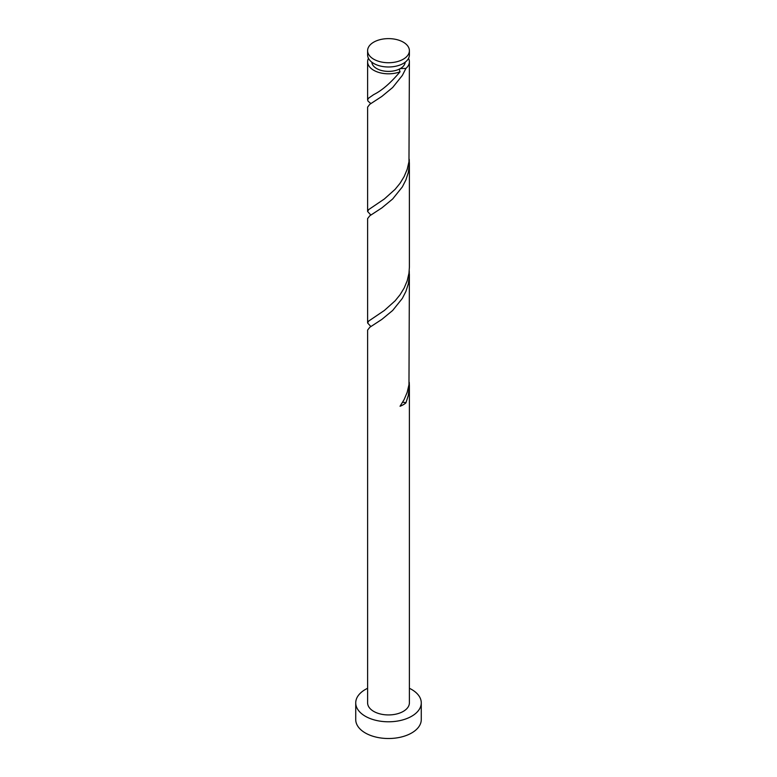 <?xml version="1.0" encoding="UTF-8"?>
<svg xmlns="http://www.w3.org/2000/svg" width="777" height="777" viewBox="0 0 777 777"><rect width="100%" height="100%" fill="white"/><g stroke="black" fill="none" stroke-linecap="round" stroke-linejoin="round"><path stroke-width="1.17" d="M373.727 59.207A20.892 12.063 0 0 0 396.493 61.82A20.892 12.063 0 0 0 409.392 50.68A20.892 12.063 0 0 0 403.273 42.152A20.892 12.063 0 0 0 380.507 39.54A20.892 12.063 0 0 0 367.608 50.68A20.892 12.063 0 0 0 373.727 59.207M409.392 50.68L409.392 54.924A20.892 12.063 180 0 1 396.493 66.074A20.892 12.063 180 0 1 373.727 63.452A20.892 12.063 180 0 1 367.608 54.924L367.608 50.68M405.196 62.179A16.715 9.645 180 0 1 400.32 68.57A16.715 9.645 180 0 1 376.68 68.57A16.715 9.645 180 0 1 371.804 62.179M367.608 688.296A32.77 18.92 0 0 0 355.73 702.874A32.77 18.92 0 0 0 365.326 716.248A32.77 18.92 0 0 0 401.039 720.347A32.77 18.92 0 0 0 421.27 702.874A32.77 18.92 0 0 0 411.674 689.49A32.77 18.92 0 0 0 409.392 688.296M355.73 702.874L355.73 719.589A32.77 18.92 0 0 0 365.326 732.973A32.77 18.92 0 0 0 401.039 737.072A32.77 18.92 0 0 0 421.27 719.589L421.27 702.874M402.593 402.36A4.176 2.409 180 0 1 405.915 402.865L408.313 395.396L409.392 385.829L409.392 702.874A20.892 12.063 0 0 1 396.493 714.014A20.892 12.063 0 0 1 373.727 711.402A20.892 12.063 0 0 1 367.608 702.874L367.608 330.089L369.803 327.263L381.866 319.386L392.657 310.479L402.34 298.407L405.915 291.385L408.313 283.906L409.353 276.175L409.246 270.784M409.392 385.829L409.246 382.274M405.915 402.865A20.892 12.063 180 0 1 400.038 406.264L404.147 399.553L407.197 392.298L408.974 384.673L409.392 274.339M408.537 58.343A20.892 12.063 180 0 1 409.392 61.752L408.974 161.703L407.197 169.318L404.147 176.583L400.038 183.294L395.134 189.316L384.343 198.99L368.687 209.586L367.608 211.49L367.608 107.109L369.803 104.293L381.866 96.416L392.657 87.51L402.34 75.427L405.915 68.415L400.32 68.57L399.3 69.532L400.038 71.805A20.892 12.063 180 0 1 373.727 70.28A20.892 12.063 180 0 1 367.608 61.752A20.892 12.063 180 0 1 368.463 58.343M400.038 71.805C390.637 82.993 381.876 90.588 373.727 94.59L368.687 98.096L367.647 99.65L368.026 101.156L370.843 103.555M409.392 61.752A20.892 12.063 180 0 1 405.915 68.415M409.392 162.859L409.392 267.23L408.974 273.183L407.197 280.808L404.147 288.063L400.038 294.774L395.134 300.806L384.343 310.479L368.687 321.066L367.608 322.97L367.608 218.599L369.803 215.773L381.866 207.896L392.657 198.99L402.34 186.917L405.915 179.895L408.313 172.426L409.353 164.685L409.246 159.304M367.608 211.49L370.843 215.044M367.608 322.97L370.843 326.525M367.608 61.752L367.608 100"/></g></svg>
